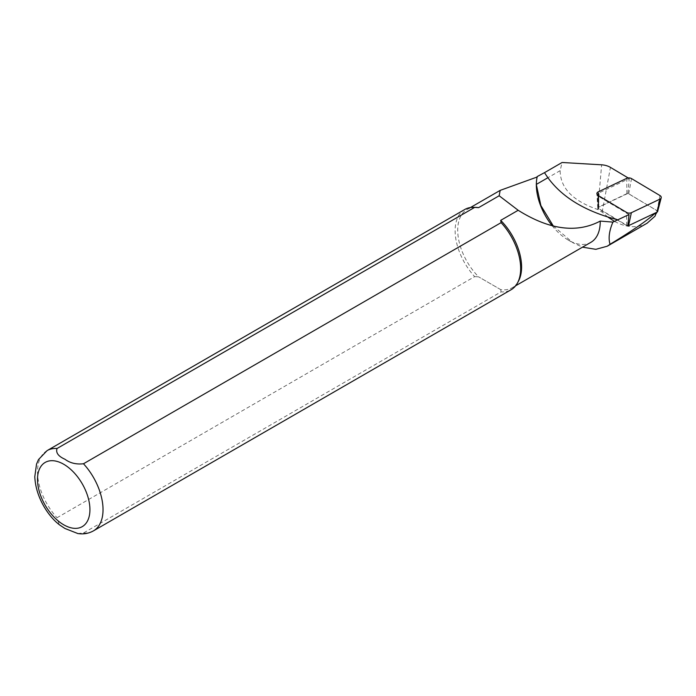 <?xml version="1.0" encoding="UTF-8"?>
<svg xmlns="http://www.w3.org/2000/svg" width="696" height="696" viewBox="0 0 696 696"><rect width="100%" height="100%" fill="white"/><g stroke="black" fill="none" stroke-linecap="round" stroke-linejoin="round"><path stroke-width="0.52" stroke-dasharray="3.48 2.61" d="M657.616 211.584A1.444 0.922 -174.5 0 0 657.12 210.705L628.714 193.775A1.444 0.922 5.5 0 0 626.861 193.662L598.299 207.217A1.444 0.922 -174.5 0 0 597.777 207.939A1.444 0.922 -174.5 0 0 598.29 208.635L616.534 219.501M617.448 220.049L626.696 225.565A1.444 0.922 5.5 0 0 627.94 225.835M655.51 212.88L656.511 212.193A2.375 1.505 5.5 0 0 656.893 211.601A2.375 1.505 5.5 0 0 656.084 210.157L627.957 193.392L629.219 178.576L628.157 177.941M629.036 214.551L598.725 196.489L598.812 208.635L627.792 225.904L655.789 212.611M647.123 223.19C637.475 228.392 626.6 227.801 614.498 221.406M607.886 217.091L602.144 212.141L597.733 209.505C572.817 200.961 560.289 188.007 560.149 170.65L562.09 162.49M553.268 225.948L572.912 242.756L582.508 247.167M598.725 196.489A3.532 2.245 -174.5 0 1 597.481 194.784A3.532 2.245 -174.5 0 1 598.743 193.036L629.219 178.576M77.752 533.51L83.485 532.997L501.111 291.876A46.336 26.753 -120 0 0 511.064 289.762M501.111 291.876L500.685 289.606A45.179 26.083 -120 0 0 512.239 287.744A45.179 26.083 -120 0 0 518.424 281.254M464.728 209.505A46.336 26.753 -120 0 0 474.672 276.616L57.046 517.728L59.23 524.601M475.777 207.382A45.179 26.083 -120 0 0 467.06 209.496A45.179 26.083 -120 0 0 478.622 276.86L474.672 276.616M552.058 225.617A45.179 26.083 -120 0 0 568.284 240.103A45.179 26.083 -120 0 0 590.878 242.339M500.685 289.606L478.622 276.86L500.685 289.606M537.042 177.054A45.64 26.352 -120 0 0 536.338 184.397L536.338 184.771M598.812 208.635A1.444 0.922 -174.5 0 1 598.299 207.939A1.444 0.922 -174.5 0 1 598.821 207.217L627.957 193.392M626.696 225.565L626.6 212.428M657.12 210.705L659.938 195.532M628.714 193.775L631.524 178.602M626.861 193.662L626.774 178.324M598.299 207.217L598.212 191.879M654.962 216.247L656.084 210.157M602.144 212.141L610.444 167.388M560.149 170.65L547.822 177.767M597.733 209.505L601.649 164.821M83.485 532.997A46.336 26.753 -120 0 0 93.438 530.874M47.102 450.617A46.336 26.753 -120 0 0 57.046 517.728M598.743 193.036L598.821 207.217M597.777 207.939L596.89 193.714M656.711 212.306L656.893 211.601M470.452 207.53L467.06 209.496M515.632 285.786L512.239 287.744M568.284 240.103L572.904 242.774M598.299 207.939L597.481 194.784"/><path stroke-width="1.04" d="M626.6 212.428L598.195 195.489A3.706 2.349 5.5 0 1 596.89 193.714A3.706 2.349 5.5 0 1 598.212 191.879L626.774 178.324A3.706 2.349 -174.5 0 1 631.524 178.602L659.938 195.532A3.706 2.349 5.5 0 1 661.2 197.794A3.706 2.349 5.5 0 1 659.921 199.152L631.359 212.706A3.706 2.349 -174.5 0 1 626.6 212.428M616.534 219.501L617.448 220.049M661.2 197.794L657.616 211.584A1.444 0.922 -174.5 0 1 657.12 212.115L628.558 225.678L631.359 212.706M627.94 225.835A1.444 0.922 5.5 0 0 628.558 225.678M582.508 247.167L595.863 249.325L607.225 246.219L610.053 244.279C608.208 238.406 609.157 231.02 612.898 222.111L629.036 214.551L627.792 225.904M610.053 244.279C632.916 230.385 648.072 219.919 655.51 212.88M656.563 212.376L654.962 216.247L647.123 223.19L607.225 246.227M614.498 221.406L607.886 217.091M628.157 177.941L610.444 167.388A13.729 8.709 5.5 0 0 601.649 164.821L562.09 162.49L544.507 172.643C558.453 195.089 582.917 210.827 617.9 219.84M536.338 184.588L540.879 205.581L553.268 225.948M77.5 533.475C83.216 534.45 88.531 533.588 93.438 530.874L511.064 289.762A46.336 26.753 -120 0 0 517.406 283.107A46.336 26.753 -120 0 0 501.111 222.642L83.485 463.762C76.255 464.58 70.078 463.075 64.972 459.264C58.281 456.28 55.645 452.696 57.046 448.494L474.672 207.382A46.336 26.753 -120 0 0 473.663 207.338A46.336 26.753 -120 0 0 464.728 209.505L47.102 450.617L38.489 459.586L36.531 464.119L34.8 476.656C35.592 496.935 48.181 516.432 59.769 525.045L64.902 528.455L77.752 533.51M517.406 283.107L518.424 281.254A45.179 26.083 -120 0 0 500.685 220.371L501.111 222.642M59.23 524.601L59.769 525.045M474.672 207.382L478.622 207.626A45.179 26.083 -120 0 0 475.777 207.382L473.663 207.338M478.622 207.626L499.163 195.767L500.163 190.382L537.147 177.01A45.179 26.083 -120 0 0 536.338 184.771A45.179 26.083 -120 0 0 552.058 225.617M515.632 285.786L590.878 242.339A45.179 26.083 -120 0 0 600.23 221.084C576.767 233.456 549.414 229.854 518.172 210.279L500.685 220.371M612.898 222.111L600.23 221.084M537.147 177.01L537.138 176.601A45.64 26.352 -120 0 0 537.042 177.054M518.172 210.279L499.163 195.767M544.498 172.643L537.138 176.601M598.29 208.635L598.195 195.489M657.12 212.115L659.921 199.152M547.822 177.767L536.355 184.388M93.438 530.874A46.336 26.753 -120 0 0 83.485 463.762M63.71 524.793A37.071 21.402 -120 0 0 86.417 492.498A37.071 21.402 -120 0 0 41.012 466.294A37.071 21.402 -120 0 0 63.71 524.793M57.046 448.494A46.336 26.753 -120 0 0 47.102 450.617M656.467 213.254L656.711 212.306M500.163 190.382L470.452 207.53"/></g></svg>

